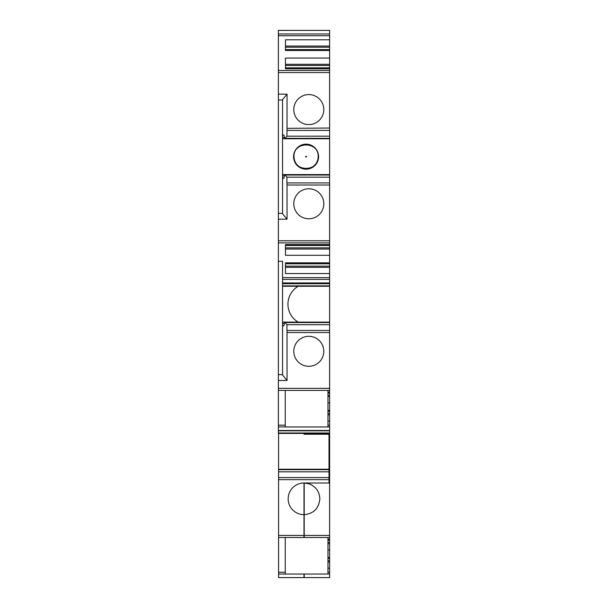 <?xml version="1.0" encoding="UTF-8"?>
<svg xmlns="http://www.w3.org/2000/svg" width="608" height="608" viewBox="0 0 608 608"><rect width="100%" height="100%" fill="white"/><g stroke="black" fill="none" stroke-linecap="round" stroke-linejoin="round"><path stroke-width="0.91" d="M329.004 475.076L329.627 475.076L329.627 174.595L282.538 174.595L282.538 137.507L284.468 137.507M329.627 174.595L329.627 30.4L278.373 30.4L278.373 433.405L329.627 433.405L304.205 433.405L304.205 434.234M329.627 430.821L278.373 430.821M329.627 432.987L278.373 432.987M329.627 35.728L278.373 35.728M329.627 39.794L285.456 39.794L285.456 50.517L329.627 50.517M329.627 46.041L285.456 46.041M329.627 47.219L285.456 47.219M329.627 49.575L285.456 49.575M329.627 58.064L285.456 58.064L285.456 68.788L329.627 68.788M329.627 64.311L285.456 64.311M329.627 65.489L285.456 65.489M329.627 67.845L285.456 67.845M329.627 130.424L287.037 130.424L287.037 94.164L278.373 94.164M323.798 109.584A15.002 15.002 0 0 0 308.796 94.582A15.002 15.002 0 0 0 293.793 109.584A15.002 15.002 0 0 0 308.796 124.587A15.002 15.002 0 0 0 323.798 109.584M287.037 130.424L286.923 136.177L329.627 136.177M329.627 138.343L285.137 138.343L286.923 136.177M287.037 94.164L282.538 99.621L282.538 136.382L282.91 135.006L283.799 135.006L284.696 138.343L285.137 138.343M329.627 138.753L282.538 138.753M284.468 175.849L282.538 175.849L282.538 174.595M283.799 178.349L282.91 178.349L283.799 178.349L284.696 175.013L329.627 175.013M329.627 177.179L286.923 177.179L285.137 175.013M278.373 219.192L287.037 219.192L287.037 182.932L329.627 182.932L286.923 182.932L286.923 177.179M323.798 203.771A15.002 15.002 0 0 0 308.796 188.769A15.002 15.002 0 0 0 293.793 203.771A15.002 15.002 0 0 0 308.796 218.774A15.002 15.002 0 0 0 323.798 203.771M329.627 244.568L285.456 244.568L285.456 255.292L329.627 255.292M329.627 245.51L285.456 245.51M329.627 247.866L285.456 247.866M329.627 249.044L285.456 249.044M329.627 263.781L285.456 263.781L285.456 273.562L329.627 273.562M285.456 262.838L329.627 262.838M329.627 277.628L282.538 277.628L282.538 261.28L278.373 261.28M329.627 266.137L285.456 266.137M329.627 267.315L285.456 267.315M329.627 282.956L282.538 282.956L282.538 277.628M329.627 283.708L282.538 283.708L282.538 280.691M329.627 285.874L282.538 285.874L282.538 283.708M329.627 286.284L282.538 286.284L282.538 285.874M329.627 322.126L282.538 322.126L282.538 286.284M284.468 323.38L282.538 323.38L282.538 322.126M283.799 325.88L282.91 325.88L283.799 325.88L284.696 322.544L329.627 322.544M329.627 324.71L286.923 324.71L285.137 322.544M278.373 380.471L287.037 380.471L287.037 330.463L329.627 330.463L286.923 330.463L286.923 324.71M323.798 351.302A15.002 15.002 0 0 0 308.796 336.3A15.002 15.002 0 0 0 293.793 351.302A15.002 15.002 0 0 0 308.796 366.305A15.002 15.002 0 0 0 323.798 351.302M329.627 392.099L327.963 392.099M327.963 393.042L329.627 393.042M327.963 395.398L329.627 395.398M327.963 396.576L329.627 396.576M329.627 402.823L327.963 402.823M329.627 410.37L327.963 410.37M327.963 411.312L329.627 411.312M327.963 413.668L329.627 413.668M327.963 414.846L329.627 414.846M329.627 421.093L327.963 421.093M329.627 425.159L327.963 425.159M285.243 425.159L278.373 425.159M329.627 430.487L278.373 430.487M287.037 219.192L282.538 213.735L282.538 175.849M282.538 213.355L278.373 213.355M282.538 100.001L278.373 100.001L282.538 100.001M282.538 374.642L278.373 374.642M287.037 380.471L282.538 375.014L282.538 323.38M283.799 135.006L282.91 135.006M282.538 136.382L282.538 137.507M282.538 176.974L282.91 178.349M298.156 286.284A20.839 20.839 0 0 0 298.156 322.126M282.538 324.505L282.91 325.88M304.205 577.6L304.205 574.043L329.627 574.043L329.627 577.6L304.205 577.6M327.963 540.155L329.627 540.155L329.627 537.525L304.205 537.525L304.205 514.672C313.72 513.631 318.926 508.356 319.838 498.834C319.451 491.538 315.864 486.537 309.069 483.831L304 482.995L304 537.525L278.578 537.525L278.578 572.272L285.243 572.272M304.205 482.995L304.205 514.672M329.627 128.03L287.037 128.341M327.963 568.206L329.627 568.206L329.627 572.272L327.963 572.272M329.627 572.272L329.627 574.043M327.963 561.959L329.627 561.959L329.627 568.206M327.963 560.781L329.627 560.781L329.627 561.959M327.963 558.425L329.627 558.425L329.627 560.781M327.963 549.936L329.627 549.936L329.627 558.425M327.963 557.483L329.627 557.483L329.627 543.689L327.963 543.689M327.963 542.511L329.627 542.511L329.627 543.689M329.627 540.155L329.627 542.511M327.963 539.212L329.627 539.212L329.627 535.435L304.205 535.435M304 514.672A15.838 15.838 0 0 1 288.162 498.834A15.838 15.838 0 0 1 304 482.995L329.004 482.995L329.627 483.831L329.627 535.435M312.094 485.222A15.838 15.838 0 0 0 309.069 483.831M329.627 483.831L329.627 477.158L329.004 477.158M329.627 475.076L329.004 475.494L329.627 475.494L329.627 477.158M327.963 537.525L327.963 574.043L304 574.043L304 577.6L283.161 577.6M304 433.405L304 434.234L329.004 434.234L329.004 482.995M278.578 433.405L278.578 537.525M285.243 557.483L285.243 568.206M285.243 539.212L285.243 549.936M278.578 572.272L278.578 577.6L304 577.6M278.578 477.576L329.004 477.576L278.578 477.576M278.578 469.247L329.004 469.247M278.578 469.657L329.004 469.657M278.578 471.823L329.004 471.823M306.105 168.766A12.084 12.084 0 0 0 318.166 156.674C318.911 141.086 293.254 141.086 293.998 156.674A12.084 12.084 0 0 0 306.06 168.766M293.58 156.674A12.502 12.502 0 0 0 306.082 169.176A12.502 12.502 0 0 0 318.584 156.674A12.502 12.502 0 0 0 306.082 144.172A12.502 12.502 0 0 0 293.58 156.674M293.998 156.674C293.254 172.269 318.911 172.269 318.166 156.674C318.911 141.086 293.254 141.086 293.998 156.674C293.254 172.269 318.911 172.269 318.166 156.674M285.243 574.043L285.243 537.525M285.243 390.404L285.243 426.953L327.963 426.953L327.963 390.404M329.627 33.957L278.373 33.957M287.956 30.408L278.373 30.408M329.627 72.565L278.373 72.565M329.627 185.014L287.037 185.014M329.627 240.791L278.373 240.791M329.627 279.399L282.538 279.399M329.627 332.546L287.037 332.546M329.627 388.322L278.373 388.322M329.627 426.93L327.963 426.93M285.243 426.93L278.373 426.93M278.578 479.659L329.004 479.659M278.578 535.435L304 535.435M278.578 574.043L304 574.043M305.664 156.674A0.418 0.418 0 0 0 306.082 157.092A0.418 0.418 0 0 0 306.5 156.674A0.418 0.418 0 0 0 306.082 156.264A0.418 0.418 0 0 0 305.664 156.674M329.627 70.475L278.373 70.475M329.627 242.873L278.373 242.873M329.627 390.404L278.373 390.404"/></g></svg>
